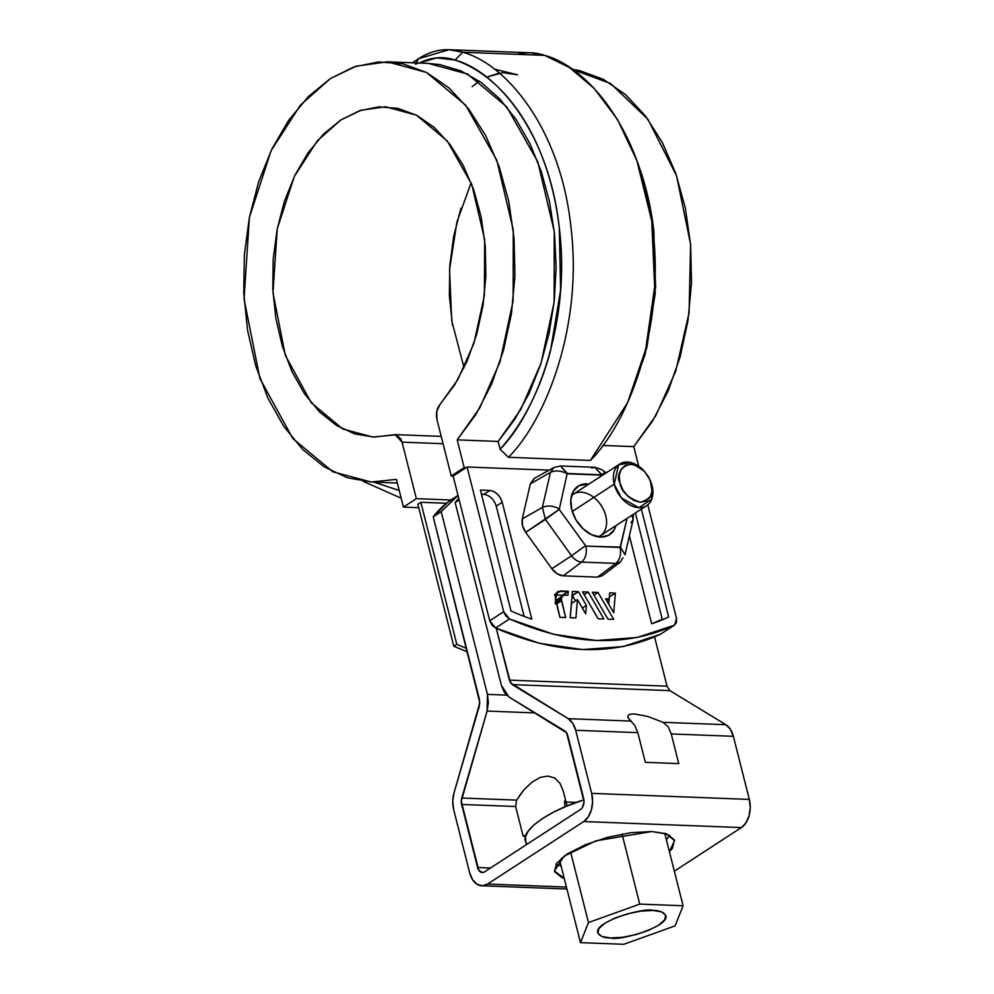<?xml version="1.0" encoding="UTF-8"?>
<svg xmlns="http://www.w3.org/2000/svg" width="994" height="994" viewBox="0 0 994 994"><rect width="100%" height="100%" fill="white"/><g stroke="black" fill="none" stroke-linecap="round" stroke-linejoin="round"><path stroke-width="1.49" d="M417.865 504.219L453.798 646.237L467.404 651.89L453.798 646.237L456.793 644.298L466.534 648.423L456.793 644.298L420.847 502.281L456.793 644.298L453.798 646.237L417.865 504.219L420.847 502.281L446.567 503.262L420.847 502.281L417.865 504.219M659.892 620.79L662.265 619.237L635.39 512.991L662.265 619.237L652.387 623.511M652.362 623.524L662.265 619.237L659.283 621.188M517.551 74.811L502.815 72.649L486.513 77.159L499.224 73.096M451.239 476.002L453.127 476.076L467.081 467.006L503.685 611.708L505.884 616.044L509.524 618.951L553.484 634.271L596.549 640.521L637.253 637.477L674.243 625.251L676.467 622.579L676.492 618.318L647.777 504.84L676.492 618.318L674.69 625.002L660.302 634.321L623.3 646.547L582.596 649.579L539.543 643.342L495.584 628.022L491.943 625.114L489.744 620.778L503.685 611.708L467.081 467.006L453.127 476.076L451.239 476.002L436.925 419.468L436.751 411.367L439.857 404.657C436.726 408.683 435.745 413.616 436.925 419.468L451.239 476.002L464.186 467.59L466.074 467.652L464.186 467.59L451.239 476.002M419.393 63.044A104.109 67.207 92.2 0 1 455.066 60.062C468.224 64.535 480.636 71.804 492.316 81.893C503.983 91.97 514.445 104.457 523.689 119.33C532.933 134.202 540.574 150.877 546.638 169.328C552.689 187.791 556.913 207.286 559.287 227.812L560.616 290.024L550.514 350.894C545.259 370.526 538.35 388.716 529.79 405.453C521.216 422.177 511.338 436.776 500.144 449.251L498.168 441.435L457.165 439.87L475.952 414.336L491.583 384.156L503.523 350.298L511.401 313.868L514.942 276.059L514.047 238.125L508.742 201.297L499.199 166.768L485.718 135.706L468.758 109.091L448.866 87.807L426.699 72.562L402.98 63.84L378.49 61.926L354.013 66.896L330.368 78.588L308.339 96.604L288.62 120.361L271.871 149.088L258.639 181.827L249.37 217.524L244.35 255.011L243.741 293.044L247.581 330.381L255.731 365.804L267.933 398.159L283.775 426.376L302.748 449.536L324.23 466.869L347.515 477.828L371.843 482.04L396.407 479.369L403.427 507.102L416.374 498.677L402.061 442.144L395.065 434.614L374.166 437.099L354.982 433.98L336.593 425.519L319.621 412.013L304.599 393.885L292.05 371.756L282.358 346.322L275.86 318.453L272.778 289.055L273.188 259.086L277.102 229.539L284.371 201.384L294.771 175.553L307.954 152.902L323.472 134.165L340.843 119.963L359.468 110.756L378.751 106.855L398.06 108.396L416.747 115.316L434.192 127.394L449.835 144.217L463.154 165.252L473.716 189.804L481.171 217.052L485.271 246.114L485.88 276.009L482.985 305.779L476.673 334.444L467.155 361.033L454.755 384.703L439.857 404.657L457.737 379.758L473.877 343.502L484.389 295.491L484.662 239.542L471.802 184.524L447.263 140.962L416.498 115.18L385.61 106.78L361.12 110.21L340.843 119.963L317.397 140.701L294.361 176.398L277.251 228.769L272.965 292.745L285.328 355.355L311.209 402.732L342.744 428.986L372.974 437.062L396.184 434.776L400.706 438.665L402.061 442.144L443.063 443.709L402.061 442.144L416.374 498.677L450.953 499.994L416.374 498.677L403.427 507.102L418.735 507.685L403.427 507.102L396.407 479.369L371.259 482.028L332.891 471.802L292.832 438.553L259.894 378.478L244.052 298.921L249.382 217.45L271.113 150.641L300.461 105.066L330.368 78.588L356.187 66.176L387.337 61.827L426.538 72.463L465.577 105.091L496.776 160.171L513.252 229.8L513.14 300.71L500.044 361.729L479.742 407.962L457.165 439.87L498.168 441.435L514.817 419.294L529.069 393.487L540.587 364.636L549.061 333.487L554.292 300.834L556.131 267.473L554.553 234.273L549.57 202.068L541.332 171.664L530.026 143.832L515.961 119.268L499.473 98.592L480.997 82.34L460.98 70.922L439.932 64.61L427.905 63.38M517.34 54.322A112.372 72.537 92.2 0 1 544.675 55.378L462.682 52.235L449.102 49.7L418.66 58.658L412.324 62.784L418.66 58.658L416.113 62.92L418.66 58.658A112.372 72.537 -87.8 0 1 462.682 52.235L455.066 60.062L462.682 52.235C504.989 63.454 560.243 126.723 570.891 226.644C583.205 326.032 545.718 420.276 508.419 457.29C545.52 420.437 583.056 326.74 570.966 227.291C560.541 127.294 505.213 63.479 462.682 52.235L544.675 55.378L531.082 52.831L449.102 49.7M415.405 64.101L436.664 57.888L455.066 60.062C495.633 70.872 548.576 131.171 559.175 226.818C571.376 321.944 535.94 413.044 500.144 449.251L508.419 457.29L500.144 449.251L498.168 441.435L520.732 409.54L541.034 363.295L554.13 302.275L554.242 231.366L537.766 161.749L506.58 106.656L467.528 74.041L428.327 63.392L387.337 61.827M471.131 182.784L456.892 222.072L449.524 269.759L451.736 320.714L464.049 367.817M363.158 481.332L401.166 498.205L363.158 481.332M373.831 482.115L399.215 490.464L373.856 482.127M590.411 460.433L508.419 457.29L590.411 460.433C627.5 423.581 665.048 329.884 652.946 230.422C642.522 130.438 587.193 66.61 544.675 55.378L569.264 67.418L594.163 88.404L617.46 119.454L636.831 160.432L651.753 221.016L654.661 286.744L645.678 349.49L627.549 402.756L590.411 460.433M627.549 402.756L646.995 347.092L655.642 286.632L652.847 223.29L636.831 160.432M638.073 163.848L641.242 172.944C647.293 191.407 651.517 210.902 653.89 231.44L655.22 293.652L645.106 354.51L629.016 399.551M572.01 69.269L579.564 70.599L603.296 79.309L625.462 94.567L645.342 115.838L662.302 142.453L675.783 173.528L685.326 208.044L690.631 244.884L691.526 282.818L687.985 320.627L680.107 357.045L668.167 390.915L652.549 421.096L633.762 446.617L638.72 466.236L633.762 446.617L602.737 445.436L633.762 446.617L655.742 415.753L675.671 371.346L689.078 312.837L690.594 244.313L676.516 175.665L647.914 119.28L610.651 83.546L572.022 69.269M457.165 439.87L464.186 467.59L457.165 439.87M460.955 208.144L453.686 236.299L449.773 265.845L449.363 295.802L452.456 325.212M479.344 81.185L472.088 86.652M631.115 721.11L628.27 718.041L627.885 715.68L629.947 714.264L634.259 713.903L647.715 716.438L663.01 722.303L725.881 724.713L730.404 729.298L733.361 736.305A21.483 13.866 -87.8 0 0 725.881 724.713L663.01 722.303L668.229 726.9L671.248 733.932L678.753 763.603L645.33 762.323L637.813 732.653L575.7 730.279A21.483 13.866 92.2 0 0 568.208 718.674L631.078 721.085L568.208 718.674L512.233 684.593L669.906 690.631L725.881 724.713L669.906 690.631L512.233 684.593L509.363 680.132L496.242 628.32L510.494 682.828L568.208 718.674L572.743 723.272L575.7 730.279L591.666 793.374L592.586 801.574L591.405 809.812L588.286 816.819L583.714 821.553L487.582 884.051L482.252 885.778L476.958 884.225L472.535 879.64L469.64 872.72L453.674 809.625L452.742 801.288L453.997 792.939L479.829 702.77L433.222 516.805L441.199 511.624L487.445 694.384L488.365 702.721L487.11 711.07L461.278 801.239L478.723 870.197L482.45 872.558L484.513 871.9L580.633 809.389L582.397 807.575L584.05 801.711L566.592 732.764L508.878 696.918L504.343 692.333L501.386 685.313L455.14 502.554L459.166 499.932L455.14 502.554L458.743 498.242M654.561 636.93L667.036 686.195L654.561 636.93M634.893 725.62L637.813 732.653L634.893 725.62L628.27 718.041L627.885 715.68L629.947 714.264L634.259 713.903L647.715 716.438L663.01 722.303L668.229 726.9L671.248 733.932L678.753 763.603L645.33 762.323L637.813 732.653L575.7 730.279L591.666 793.374L749.327 799.412L733.361 736.305L671.248 733.932L733.361 736.305L749.327 799.412L750.259 807.613L749.066 815.838L745.96 822.858L741.375 827.58L674.33 871.179L741.375 827.58L583.714 821.553L487.582 884.051L566.418 887.07L487.582 884.051A21.483 13.866 92.2 0 1 481.556 885.753A21.483 13.866 92.2 0 1 469.64 872.72L453.674 809.625A21.483 13.866 92.2 0 1 453.997 792.939L479.344 705.989L479.468 699.565L433.222 516.805L447.089 502.852L453.115 498.566M515.637 806.507L523.142 836.178L525.677 836.265L523.142 836.178L515.637 806.507L461.638 804.444A8.263 5.33 92.2 0 1 461.763 798.02L516.631 800.12L515.637 806.507L461.638 804.444L477.605 867.538A8.263 5.33 92.2 0 0 482.189 872.546A8.263 5.33 92.2 0 0 484.513 871.9L580.633 809.389C583.515 806.954 584.534 803.338 583.689 798.555L567.723 735.461A8.263 5.33 92.2 0 0 564.853 731L508.878 696.918L501.386 685.313L455.14 502.554M564.207 878.323L561.871 877.565L554.627 871.713L556.491 863.438L567.176 854.008L585.081 844.85L607.446 837.358L630.892 832.686L651.84 831.531L667.098 834.065L674.342 839.918L672.478 848.193L669.409 851.709L674.566 840.613L665.93 833.668L651.84 831.531L595.94 840.812L564.045 856.169L554.404 871.017L564.207 878.323M556.006 864.146L561.138 866.172M666.328 839.545L669.881 835.333M741.375 827.58A21.483 13.866 -87.8 0 0 749.327 799.412L591.666 793.374A21.483 13.866 92.2 0 1 583.714 821.553L741.375 827.58M628.27 718.041L627.835 717.059M509.363 680.132L667.024 686.171L509.363 680.132M669.906 690.631L667.024 686.171M477.605 867.538L490.452 868.023L477.605 867.538M566.046 802.009L576.408 802.406L566.046 802.009M564.977 806.855L564.555 801.002M458.035 495.447L441.199 511.624L487.445 694.384L487.11 711.07L535.132 712.909L487.11 711.07L461.763 798.02L516.631 800.12L523.813 789.994L531.827 782.253L540.065 777.47L547.893 776.028L554.714 778.029L560.007 783.322L563.312 791.249L567.04 805.985M523.142 836.178L526.099 834.997M563.374 791.51L560.007 783.322L554.714 778.029L547.893 776.028L540.065 777.47L531.827 782.253L523.813 789.994L519.092 796.244M487.445 694.384L506.58 695.117L487.445 694.384M453.773 498.143A162.047 112.633 57 0 0 433.222 516.805L441.199 511.624M560.107 862.096L580.484 942.647L588.46 922.544L639.751 904.105L683.089 905.758L675.112 925.861L623.81 944.3L580.484 942.647L623.81 944.3L675.112 925.861L683.089 905.758L639.751 904.105L588.46 922.544L580.484 942.647L560.107 862.096L561.734 857.984L560.107 862.096M664.75 833.307L683.089 905.758L664.75 833.307M622.033 834.09L639.751 904.105L622.033 834.09M570.581 851.92L588.46 922.544L570.581 851.92M610.614 937.963L601.966 936.522L597.866 933.204L598.922 928.52L604.986 923.178L615.124 917.984L627.798 913.747L641.08 911.088L652.959 910.442L661.594 911.883L665.707 915.188L664.651 919.885L658.587 925.228L648.448 930.421L635.775 934.658L622.48 937.305L610.614 937.963C618.442 941.368 669.857 926.781 665.831 915.586C663.619 912.057 659.333 910.342 652.959 910.442C645.118 907.037 593.716 921.624 597.742 932.819C599.941 936.348 604.24 938.063 610.614 937.963M583.95 799.859C548.7 810.396 520.521 830.947 525.528 841.135L526.422 844.639M583.938 799.859L566.431 806.246L553.496 812.185L542.575 818.46L534.064 824.821L528.311 831.034L525.528 836.849L525.826 842.055L527.031 844.241M481.456 494.254L483.916 494.341L489.868 490.452L493.707 491.458L497.41 494.055L500.392 497.832L502.218 502.218L531.815 619.175A290.857 202.155 -123 0 1 510.991 610.95L480.413 490.092L489.868 490.452L480.413 490.092L510.991 610.95A290.857 202.155 -123 0 0 531.815 619.175L502.218 502.218L496.242 506.108L524.149 616.392L496.242 506.108L502.218 502.218C499.87 495.323 495.757 491.396 489.868 490.452L483.892 494.341L481.456 494.254M609.322 596.984L608.788 604.265L609.397 596.996L615.373 593.107L613.733 612.776L605.619 598.81L609.16 598.947L609.67 592.884L615.373 593.107L613.733 612.776L605.619 598.81L609.16 598.947L609.67 592.884L615.373 593.107L609.322 596.984M555.696 600.749L562.828 595.518L561.486 597.295L561.262 599.867L565.685 617.535L559.92 617.311L555.137 596.226L556.006 593.406L557.907 591.579L568.295 591.306L567.972 595.12L563.213 595.307L555.721 600.699M555.373 594.921L562.318 595.195L562.256 595.903L568.295 591.306L567.972 595.12L563.213 595.307L561.225 598.512L565.685 617.535L559.92 617.311L555.435 599.593L557.535 591.79L560.554 591.008L568.295 591.306L562.318 595.195L554.577 594.897L560.554 591.008L554.577 594.897M572.059 595.568L575.514 600.848L572.445 595.58L578.421 591.691L586.398 605.408L585.69 613.807L577.439 599.593L575.911 617.92L570.208 617.696L572.395 591.467L578.421 591.691L586.398 605.408L585.69 613.807L577.439 599.593L575.911 617.92L570.208 617.696L572.395 591.467L578.421 591.691L572.059 595.568M571.463 603.482L570.27 617.709L571.463 603.482L577.439 599.593L571.463 603.482M606.912 472.361L604.439 472.262L606.912 472.361M549.16 470.15L467.081 467.006L549.16 470.15M603.867 618.989L598.164 618.777L582.521 591.852L588.224 592.064L603.867 618.989L598.164 618.777L582.521 591.852L588.224 592.064L603.867 618.989M602.588 575.551L597.456 577.141L563.225 575.824L557.187 573.811L551.844 568.717L525.689 532.362L522.496 525.565L522.285 518.893L530.361 483.829L534.449 478.251M668.664 616.976A290.857 202.155 -123 0 1 651.642 623.76L629.401 535.878L651.642 623.76A290.857 202.155 -123 0 0 668.664 616.976L641.366 509.102L668.664 616.976M607.968 619.15L592.325 592.225L598.028 592.436L613.671 619.361L607.968 619.15L592.325 592.225L598.028 592.436L613.671 619.361L607.968 619.15M601.879 474.362C605.594 472.026 605.706 472.287 602.215 475.132C605.706 472.287 605.594 472.026 601.879 474.362C605.594 472.026 605.706 472.287 602.215 475.132L567.152 473.79L559.224 509.425L585.864 546.104L620.094 547.408L627.052 518.408L620.442 547.135L625.04 554.776L620.442 547.135L585.864 546.104C587.119 552.975 585.714 558.305 581.664 562.082L563.225 575.824C558.963 575.489 555.174 573.116 551.844 568.717L571.55 555.77L551.844 568.717L525.689 532.362C522.583 527.789 521.44 523.304 522.285 518.893L542.376 507.449L522.285 518.893L530.361 483.829L534.2 478.387L553.869 467.553L560.504 465.987L567.152 473.79C561.15 470.572 555.584 470.112 550.452 472.386L553.869 467.553L550.452 472.386L530.361 483.829L550.452 472.386L542.376 507.449L545.408 519.415L542.376 507.449L550.452 472.386C555.584 470.112 561.15 470.572 567.152 473.79L559.224 509.425L525.689 532.362L545.408 519.415L571.55 555.77L545.408 519.415L559.224 509.425L585.864 546.104C587.119 552.975 585.714 558.305 581.664 562.082C577.874 561.784 574.507 559.672 571.55 555.77L585.379 545.793L571.55 555.77C574.507 559.672 577.874 561.784 581.664 562.082L615.895 563.399L597.456 577.141L563.225 575.824L581.664 562.082L615.895 563.399C619.945 559.61 621.349 554.292 620.094 547.408C621.349 554.292 619.945 559.61 615.895 563.399L620.331 562.07L615.895 563.399L597.456 577.141L602.451 575.65L620.331 562.07L622.977 557.746M587.069 483.867A28.925 20.104 -123 0 0 579.639 485.32A28.925 20.104 -123 0 0 575.576 519.154A28.925 20.104 -123 0 0 607.955 535.604A28.925 20.104 -123 0 0 615.994 525.602L614.168 529.864L608.465 535.356L600.525 537.058L591.567 534.71L582.944 528.671L575.973 519.862L571.724 509.611L570.829 499.51L573.426 491.061L579.129 485.569L588.97 484.028M660.302 634.321C611.571 656.649 556.665 654.549 495.584 628.022L509.524 618.951L495.584 628.022L489.744 620.778L453.127 476.076L489.744 620.778L503.685 611.708L509.524 618.951C570.618 645.479 625.524 647.579 674.243 625.251L660.302 634.321L674.69 625.002M483.892 494.341C489.781 495.285 493.894 499.212 496.242 506.108M559.075 508.841C553.074 505.635 547.508 505.163 542.376 507.449C547.508 505.163 553.074 505.635 559.075 508.841M602.215 475.132L594.723 467.292L601.73 474.821L567.499 473.517L560.504 465.987L553.869 467.553M625.04 554.776L633.116 519.725L631.985 515.203L633.116 519.725L631.053 522.682M560.504 465.987L594.723 467.292L591.765 468.05M556.528 603.917L561.436 600.724L556.528 603.917M556.454 603.631L561.361 600.438L556.454 603.631M556.391 603.358L561.312 600.152L556.391 603.358M555.286 603.756L561.262 599.867L555.286 603.756M555.261 603.47L561.237 599.593L555.261 603.47M555.236 603.196L561.212 599.307L555.236 603.196M555.236 602.923L561.212 599.034L555.236 602.923M555.236 602.662L561.212 598.773L555.236 602.662M555.248 602.401L561.225 598.512L555.248 602.401M555.286 602.14L561.262 598.251L555.286 602.14M555.323 601.892L561.299 598.003L555.323 601.892M555.373 601.643L561.349 597.754L555.373 601.643M555.435 601.407L561.411 597.518L555.435 601.407M555.509 601.171L561.486 597.295L555.509 601.171M555.596 600.96L561.573 597.071L555.596 600.96M584.186 594.698L588.224 592.064L584.186 594.698M582.347 608.042L586.398 605.408L582.347 608.042M606.651 600.587L609.16 598.947L606.651 600.587M593.99 595.071L598.028 592.436L593.99 595.071M573.488 494.093L571.513 495.646A24.788 17.233 -123 0 1 600.326 504.231A24.788 17.233 -123 0 1 598.301 536.835L601.283 535.095M650.151 480.127L652.039 491.086L650.175 497.112L646.112 501.038L640.434 502.256L634.035 500.578L627.885 496.267L622.903 489.967L619.871 482.649L619.225 475.43L621.088 469.404L625.164 465.478L630.83 464.26L637.229 465.938L643.379 470.249L648.361 476.548L651.405 483.867C654.574 492.875 650.921 499.013 640.434 502.256C628.096 498.131 621.238 491.595 619.871 482.649C613.522 472.821 629.5 454.42 644.385 471.255L650.151 480.127L652.064 485.606A24.788 17.233 -123 0 1 645.28 506.431A24.788 17.233 -123 0 1 614.217 484.153L572.233 511.45L614.217 484.153A24.788 17.233 -123 0 1 621.001 463.328A24.788 17.233 -123 0 1 644.025 470.883M652.064 485.606L651.741 499.137L638.906 507.673L621.474 497.969L614.217 484.153L618.591 464.857L630.929 462.595L644.385 471.255M517.489 74.786L494.13 69.071L517.489 74.786M441.212 436.378L395.177 434.614M397.327 483.022L371.296 482.028M566.915 889.021L481.841 885.766M452.779 498.777L458.01 495.372M633.116 519.725L633.228 514.395M605.284 473.417L604.812 472.746C604.7 470.932 601.333 469.106 594.723 467.292M600.152 535.89L646.659 505.66M571.6 495.323L619.635 464.099"/></g></svg>
